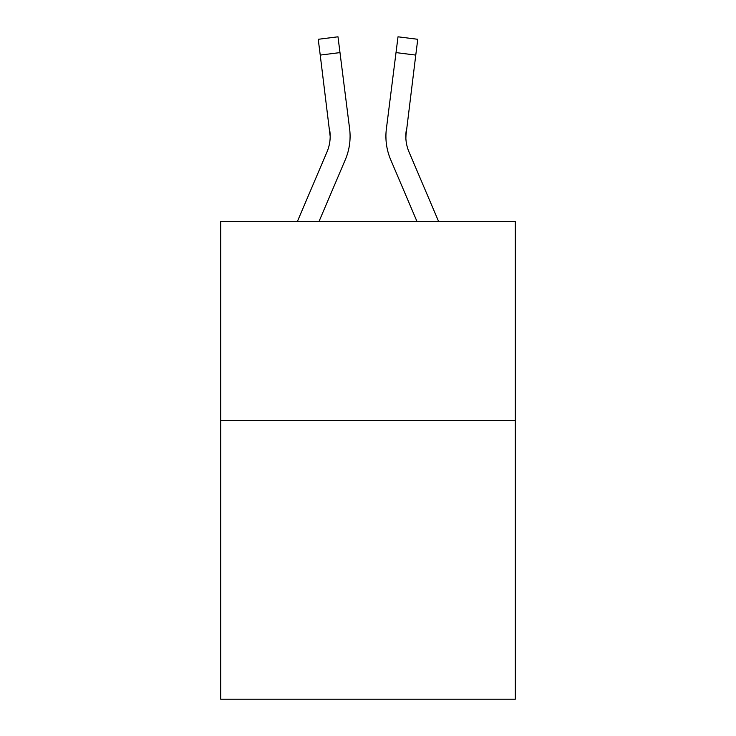 <?xml version="1.0" encoding="UTF-8"?>
<svg xmlns="http://www.w3.org/2000/svg" width="736" height="736" viewBox="0 0 736 736"><rect width="100%" height="100%" fill="white"/><g stroke="black" fill="none" stroke-linecap="round" stroke-linejoin="round"><path stroke-width="1.1" d="M515.292 420.55L515.292 699.2L220.708 699.2L220.708 221.508L515.292 221.508L515.292 420.55L220.708 420.55M345.313 159.712L319.001 221.508L345.313 159.712A59.708 59.708 -48.6 0 0 349.618 128.837L339.986 52.596L320.234 55.09L318.237 39.293L337.99 36.8L339.986 52.596M297.372 221.508L327.005 151.91A39.808 39.808 -30.4 0 0 330.179 136.399L320.234 55.09M350.014 139.214L350.088 136.289M349.315 126.445L349.618 128.837L349.315 126.445M438.628 221.508L408.995 151.91A39.808 39.808 30.4 0 1 405.821 136.39L415.766 55.09L396.014 52.596L398.01 36.8L417.763 39.293L415.766 55.09M390.687 159.712L416.999 221.508L390.687 159.712A59.708 59.708 48.6 0 1 386.382 128.837L396.014 52.596M405.867 138.267L406.134 131.33A39.808 39.808 48.6 0 0 408.995 151.91A39.808 39.808 48.6 0 1 405.821 136.39L406.134 131.33M327.005 151.91A39.808 39.808 -48.6 0 0 330.179 136.39A39.808 39.808 -48.6 0 1 327.005 151.91A39.808 39.808 -48.6 0 0 330.179 136.39A39.808 39.808 -48.6 0 1 327.005 151.91A39.808 39.808 -48.6 0 0 330.179 136.39A39.808 39.808 -48.6 0 1 327.005 151.91A39.808 39.808 -48.6 0 0 330.179 136.39A39.808 39.808 -48.6 0 1 327.005 151.91A39.808 39.808 -48.6 0 0 330.179 136.39A39.808 39.808 -48.6 0 1 327.005 151.91A39.808 39.808 -48.6 0 0 330.179 136.39A39.808 39.808 -48.6 0 1 327.005 151.91A39.808 39.808 -48.6 0 0 330.179 136.39A39.808 39.808 -48.6 0 1 327.005 151.91A39.808 39.808 -48.6 0 0 330.179 136.39A39.808 39.808 -48.6 0 1 327.005 151.91A39.808 39.808 -48.6 0 0 330.179 136.39A39.808 39.808 -48.6 0 1 327.005 151.91A39.808 39.808 -48.6 0 0 330.179 136.39A39.808 39.808 -48.6 0 1 327.005 151.91A39.808 39.808 -48.6 0 0 330.179 136.39A39.808 39.808 -48.6 0 1 327.005 151.91A39.808 39.808 -48.6 0 0 330.179 136.39A39.808 39.808 -48.6 0 1 327.005 151.91A39.808 39.808 -48.6 0 0 330.179 136.39A39.808 39.808 -48.6 0 1 327.005 151.91A39.808 39.808 -48.6 0 0 330.179 136.39A39.808 39.808 -48.6 0 1 327.005 151.91A39.808 39.808 -48.6 0 0 330.179 136.39A39.808 39.808 -48.6 0 1 327.005 151.91A39.808 39.808 -48.6 0 0 330.179 136.39A39.808 39.808 -48.6 0 1 327.005 151.91A39.808 39.808 -48.6 0 0 330.179 136.39A39.808 39.808 -48.6 0 1 327.005 151.91A39.808 39.808 -48.6 0 0 330.179 136.39A39.808 39.808 -48.6 0 1 327.005 151.91A39.808 39.808 -48.6 0 0 330.179 136.39A39.808 39.808 -48.6 0 1 327.005 151.91A39.808 39.808 -48.6 0 0 330.179 136.39A39.808 39.808 -48.6 0 1 327.005 151.91A39.808 39.808 -48.6 0 0 330.179 136.39A39.808 39.808 -48.6 0 1 327.005 151.91A39.808 39.808 -48.6 0 0 330.179 136.39A39.808 39.808 -48.6 0 1 327.005 151.91A39.808 39.808 -48.6 0 0 330.179 136.39A39.808 39.808 -48.6 0 1 327.005 151.91A39.808 39.808 -48.6 0 0 330.179 136.39A39.808 39.808 -48.6 0 1 327.005 151.91A39.808 39.808 -48.6 0 0 330.179 136.39A39.808 39.808 -48.6 0 1 327.005 151.91A39.808 39.808 -48.6 0 0 329.866 131.33L330.179 136.39M408.995 151.91A39.808 39.808 48.6 0 1 405.821 136.39A39.808 39.808 48.6 0 0 408.995 151.91A39.808 39.808 48.6 0 1 405.821 136.39A39.808 39.808 48.6 0 0 408.995 151.91A39.808 39.808 48.6 0 1 405.821 136.39A39.808 39.808 48.6 0 0 408.995 151.91A39.808 39.808 48.6 0 1 405.821 136.39A39.808 39.808 48.6 0 0 408.995 151.91A39.808 39.808 48.6 0 1 405.821 136.39A39.808 39.808 48.6 0 0 408.995 151.91A39.808 39.808 48.6 0 1 405.821 136.39A39.808 39.808 48.6 0 0 408.995 151.91A39.808 39.808 48.6 0 1 405.821 136.39A39.808 39.808 48.6 0 0 408.995 151.91A39.808 39.808 48.6 0 1 405.821 136.39A39.808 39.808 48.6 0 0 408.995 151.91A39.808 39.808 48.6 0 1 405.821 136.39A39.808 39.808 48.6 0 0 408.995 151.91A39.808 39.808 48.6 0 1 405.821 136.39A39.808 39.808 48.6 0 0 408.995 151.91A39.808 39.808 48.6 0 1 405.821 136.39A39.808 39.808 48.6 0 0 408.995 151.91A39.808 39.808 48.6 0 1 405.821 136.39A39.808 39.808 48.6 0 0 408.995 151.91A39.808 39.808 48.6 0 1 405.821 136.39A39.808 39.808 48.6 0 0 408.995 151.91A39.808 39.808 48.6 0 1 405.821 136.39A39.808 39.808 48.6 0 0 408.995 151.91A39.808 39.808 48.6 0 1 405.821 136.39A39.808 39.808 48.6 0 0 408.995 151.91A39.808 39.808 48.6 0 1 405.821 136.39A39.808 39.808 48.6 0 0 408.995 151.91A39.808 39.808 48.6 0 1 405.821 136.39A39.808 39.808 48.6 0 0 408.995 151.91A39.808 39.808 48.6 0 1 405.821 136.39A39.808 39.808 48.6 0 0 408.995 151.91A39.808 39.808 48.6 0 1 405.821 136.39A39.808 39.808 48.6 0 0 408.995 151.91A39.808 39.808 48.6 0 1 405.821 136.39A39.808 39.808 48.6 0 0 408.995 151.91A39.808 39.808 48.6 0 1 405.821 136.39A39.808 39.808 48.6 0 0 408.995 151.91A39.808 39.808 48.6 0 1 405.821 136.39A39.808 39.808 48.6 0 0 408.995 151.91A39.808 39.808 48.6 0 1 405.821 136.39A39.808 39.808 48.6 0 0 408.995 151.91A39.808 39.808 48.6 0 1 405.821 136.39A39.808 39.808 48.6 0 0 408.995 151.91A39.808 39.808 48.6 0 1 405.821 136.39M385.986 139.233L385.912 136.289M318.237 39.293L337.99 36.8M398.01 36.8L417.763 39.293"/></g></svg>
